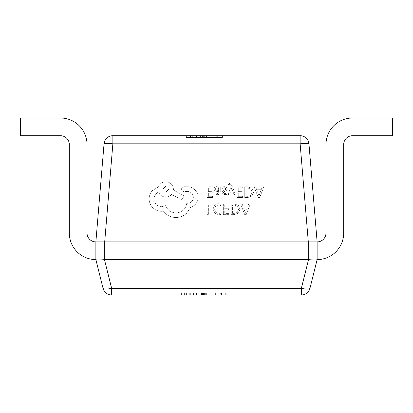 <?xml version="1.0" encoding="UTF-8"?>
<svg xmlns="http://www.w3.org/2000/svg" width="413" height="413" viewBox="0 0 413 413"><rect width="100%" height="100%" fill="white"/><g stroke="black" fill="none" stroke-linecap="round" stroke-linejoin="round"><path stroke-width="0.31" stroke-dasharray="2.06 1.55" d="M20.65 135.701L20.65 117.999L20.65 135.701L20.65 117.999L20.65 135.701L20.65 117.999L60.474 117.999A26.551 26.551 0 0 1 87.024 144.55A26.551 26.551 0 0 0 60.474 117.999A26.551 26.551 0 0 1 87.024 144.55A26.551 26.551 0 0 0 60.474 117.999A26.551 26.551 0 0 1 87.024 144.55L87.024 233.051A8.849 8.849 0 0 0 95.873 241.899L95.873 259.601L95.873 241.899A8.849 8.849 0 0 1 87.024 233.051A8.849 8.849 0 0 0 95.873 241.899L95.873 259.601A26.551 26.551 0 0 1 69.327 233.051L69.327 144.55A8.849 8.849 0 0 0 60.474 135.701L20.65 135.701M69.327 144.55A8.849 8.849 0 0 0 60.474 135.701A8.849 8.849 0 0 1 69.327 144.55A8.849 8.849 0 0 0 60.474 135.701A8.849 8.849 0 0 1 69.327 144.55L69.327 233.051L69.327 144.55M95.873 259.601L95.873 241.899A8.849 8.849 0 0 1 87.024 233.051A8.849 8.849 0 0 0 95.873 241.899L95.873 259.601A26.551 26.551 0 0 1 69.327 233.051A26.551 26.551 0 0 0 95.873 259.601L95.873 241.899L95.873 259.601A26.551 26.551 0 0 1 69.327 233.051A26.551 26.551 0 0 0 95.873 259.601M352.526 135.701L392.35 135.701L392.35 117.999L392.35 135.701L392.35 117.999L392.35 135.701L352.526 135.701L392.35 135.701L352.526 135.701L392.35 135.701L392.35 117.999L352.526 117.999A26.551 26.551 0 0 0 325.976 144.55A26.551 26.551 0 0 1 352.526 117.999A26.551 26.551 0 0 0 325.976 144.55A26.551 26.551 0 0 1 352.526 117.999A26.551 26.551 0 0 0 325.976 144.55L325.976 233.051A8.849 8.849 0 0 1 317.127 241.899L317.127 259.601L317.127 241.899A8.849 8.849 0 0 0 325.976 233.051A8.849 8.849 0 0 1 317.127 241.899L317.127 259.601A26.551 26.551 0 0 0 343.673 233.051L343.673 144.55A8.849 8.849 0 0 1 352.526 135.701A8.849 8.849 0 0 0 343.673 144.55A8.849 8.849 0 0 1 352.526 135.701A8.849 8.849 0 0 0 343.673 144.55A8.849 8.849 0 0 1 352.526 135.701M317.127 241.899L317.127 259.601A26.551 26.551 0 0 0 343.673 233.051L343.673 144.55L343.673 233.051A26.551 26.551 0 0 1 317.127 259.601L317.127 241.899A8.849 8.849 0 0 0 325.976 233.051A8.849 8.849 0 0 1 317.127 241.899L317.127 259.601A26.551 26.551 0 0 0 343.673 233.051A26.551 26.551 0 0 1 317.127 259.601L317.127 241.899L308.95 143.817A8.849 0.733 -4.8 0 0 300.132 143.817L308.305 241.899L308.274 259.601L104.726 259.601L104.726 241.899L308.274 241.899M198.126 197.476C197.744 202.427 195.21 205.767 190.527 207.502L186.382 213.547C183.362 216.133 179.877 217.46 175.938 217.527C172.52 217.486 169.449 216.495 166.723 214.543L163.347 211.172L161.581 211.327C158.174 211.291 155.231 210.067 152.748 207.656C150.394 205.246 149.191 202.339 149.139 198.932C149.181 195.767 150.255 192.99 152.366 190.589L158.509 186.919C159.748 183.656 162.18 181.921 165.804 181.715C170.476 182.164 173.032 184.714 173.481 189.366L173.481 190.135L184.229 195.793L181.849 199.851L171.56 194.492C170.104 196.165 168.184 197.032 165.804 197.094C162.283 196.867 159.877 195.184 158.587 192.045C155.706 193.434 154.168 195.783 153.977 199.087C154.426 203.738 156.986 206.288 161.659 206.737L165.727 205.591C167.466 210.181 170.894 212.628 176.015 212.932C182.056 212.427 185.638 209.236 186.764 203.372L187.378 203.372C191.028 203.026 193.021 201.038 193.367 197.404C193.098 193.96 191.255 191.968 187.838 191.431L183.924 191.508C182.479 191.369 181.684 190.579 181.544 189.139C181.668 187.776 182.412 186.981 183.77 186.764L188.302 186.764C191.049 187.032 193.382 188.183 195.287 190.207C197.156 192.288 198.101 194.709 198.126 197.476C197.744 202.411 195.21 205.751 190.527 207.486L186.382 213.531C183.362 216.123 179.877 217.444 175.938 217.512C172.52 217.47 169.449 216.479 166.723 214.528L163.347 211.162L161.581 211.311C158.174 211.275 155.231 210.052 152.748 207.641C150.394 205.23 149.191 202.324 149.139 198.916C149.181 195.757 150.255 192.974 152.366 190.579L158.509 186.903C159.748 183.64 162.18 181.906 165.804 181.699C170.476 182.148 173.032 184.699 173.481 189.35L173.481 190.119L184.229 195.777L181.849 199.835L171.56 194.482C170.104 196.149 168.184 197.016 165.804 197.078C162.283 196.851 159.877 195.168 158.587 192.03C155.706 193.418 154.168 195.767 153.977 199.071C154.426 203.723 156.986 206.278 161.659 206.722L165.727 205.576C167.466 210.165 170.894 212.612 176.015 212.922C182.056 212.411 185.638 209.221 186.764 203.356L187.378 203.356C191.028 203.01 193.021 201.023 193.367 197.388C193.098 193.945 191.255 191.952 187.838 191.42L183.924 191.493C182.479 191.353 181.684 190.563 181.544 189.123C181.668 187.76 182.412 186.97 183.77 186.753L188.302 186.753C191.049 187.017 193.382 188.168 195.287 190.197C197.156 192.272 198.101 194.699 198.126 197.466L198.126 197.476M247.697 186.805L251.894 188.313L253.52 192.324L251.894 196.139L247.81 197.564L244.728 197.564L244.728 186.805L247.697 186.79L251.894 188.297L253.52 192.308L251.894 196.123L247.81 197.548L244.728 197.548L244.728 186.79L247.697 186.79M224.331 187.724L222.106 188.462L222.106 187.074L224.197 186.619L226.443 187.234L227.315 188.896L226.861 190.166L223.805 191.823L223.51 192.535L223.918 193.284L224.987 193.573L226.944 193.016L226.944 194.327L225.116 194.668L222.979 194.053L222.111 192.417L222.499 191.198L225.581 189.495L225.926 188.762L224.331 187.709L222.106 188.462L222.106 187.058L224.197 186.609L226.443 187.218L227.315 188.896M217.486 194.668L214.827 193.95L214.827 192.639L217.357 193.573L218.921 191.689L216.634 191.369C214.93 191.131 214.073 190.295 214.073 188.86L214.739 187.228L216.52 186.619L218.885 187.992L218.921 186.805L220.274 186.805L220.274 191.751C220.274 193.697 219.344 194.668 217.486 194.668L214.827 193.934L214.827 192.628L217.357 193.558L218.921 191.673L216.634 191.353C214.93 191.121 214.073 190.285 214.073 188.844L214.739 187.213L216.52 186.609L218.885 187.977L218.921 186.79L220.274 186.79L220.274 191.735C220.274 193.682 219.344 194.652 217.486 194.652M234.176 203.877L238.368 205.385L239.994 209.396L238.368 213.211L234.285 214.636L231.203 214.636L231.203 203.877L234.176 203.877L238.368 205.369L239.994 209.381L238.368 213.196L234.285 214.621L231.203 214.621L231.203 203.862L234.176 203.877M221.192 204.306L221.192 205.653L218.405 204.915L215.632 206.051L214.574 209.123L215.705 212.354L218.647 213.552L221.192 212.912L221.192 214.378L218.637 214.806L214.667 213.222L213.108 209.04L214.497 205.147L218.203 203.681L221.192 204.321L221.192 205.653L218.405 204.931L215.632 206.066L214.574 209.138L215.705 212.37L218.647 213.567L221.192 212.927L221.192 214.378L218.637 214.822L214.667 213.237L213.108 209.055L214.497 205.163L218.203 203.697L221.192 204.321M95.873 241.899L104.05 143.817A8.849 0.733 4.8 0 1 112.868 143.817L104.726 241.899M212.669 205.101L208.369 205.101L208.369 214.636L206.97 214.636L206.97 203.877L212.669 203.877L212.669 205.101L208.369 205.101M229.163 205.101L224.749 205.101L224.749 208.725L228.611 208.725L228.611 209.954L224.749 209.954L224.749 213.402L228.921 213.402L228.921 214.636L223.356 214.636L223.356 203.877L229.163 203.877L229.163 205.101L224.749 205.101M246.2 214.636L244.708 214.636L240.598 203.877L242.137 203.877L243.174 206.82L247.671 206.82L248.771 203.877L250.314 203.877L246.2 214.636L244.708 214.621L240.598 203.862L242.137 203.862L243.174 206.805L247.671 206.805L248.771 203.862L250.314 203.862L246.2 214.636M208.369 191.637L212.23 191.637L212.23 192.881L208.369 192.866L208.369 196.314L212.535 196.314L212.535 197.548L206.97 197.548L206.97 186.79L212.783 186.79L212.783 188.013L208.369 188.029L208.369 191.653L212.23 191.653L212.23 192.881L208.369 192.881L208.369 196.325L212.535 196.325L212.535 197.564L206.97 197.564L206.97 186.805L212.783 186.805L212.783 188.029L208.369 188.013L208.369 191.653M234.021 194.487L231.75 188.08L229.53 194.487L228.017 194.487L231.043 186.821L230.449 185.422L229.065 184.337L228.296 184.492L228.296 183.295L229.169 183.181L231.92 185.644L235.42 194.487L234.021 194.487L231.75 188.065L231.548 188.71M238.275 191.637L242.137 191.637L242.137 192.881L238.275 192.866L238.275 196.314L242.441 196.314L242.441 197.548L236.881 197.548L236.881 186.79L242.689 186.79L242.689 188.013L238.275 188.029L238.275 191.653L242.137 191.653L242.137 192.881L238.275 192.881L238.275 196.325L242.441 196.325L242.441 197.564L236.881 197.564L236.881 186.805L242.689 186.805L242.689 188.029L238.275 188.013L238.275 191.653M259.725 197.564L258.233 197.564L254.119 186.805L255.662 186.805L256.7 189.748L261.197 189.748L262.296 186.805L263.835 186.805L259.725 197.564L258.233 197.548L254.119 186.79L255.662 186.79L256.7 189.732L261.197 189.732L262.296 186.79L263.835 186.79L259.725 197.548M192.329 135.701L222.442 135.701L190.063 135.701L192.329 135.701L192.329 137.472L188.442 137.472L188.442 135.701M204.755 137.472L186.609 137.472L186.609 135.701L222.008 135.701L186.609 135.701L222.008 135.701L186.609 135.701L222.008 135.701L186.609 135.701L222.008 135.701L186.609 135.701L186.609 137.472L186.609 135.701L186.609 137.472L196.536 137.472L196.536 135.701L196.536 137.472L186.609 137.472L186.609 135.701L186.609 137.472L222.008 137.472L222.008 135.701L222.008 137.472L186.609 137.472L186.609 135.701L186.609 137.472L222.008 137.472L222.008 135.701L222.008 137.472L204.755 137.472L204.755 135.701M300.132 135.701L112.868 135.701A8.849 8.849 0 0 0 104.05 143.817A8.849 8.849 0 0 1 112.868 135.701L112.868 143.817L300.132 143.817L300.132 135.701A8.849 8.849 0 0 1 308.95 143.817A8.849 8.849 0 0 0 300.132 135.701M201.544 295.001L197.228 295.001L201.544 295.001L197.228 295.001L201.544 295.001L201.544 293.23L197.228 293.23L197.228 295.001L197.228 293.23L201.544 293.23L201.544 295.001L201.544 293.23L197.228 293.23L197.228 295.001L197.228 293.23L201.544 293.23L201.544 295.001M220.299 293.23L181.581 293.23L226.907 293.23L226.907 295.001L181.581 295.001L226.907 295.001L181.581 295.001L226.907 295.001L181.581 295.001L226.907 295.001L181.581 295.001L226.907 295.001L226.907 293.23L225.152 293.23L225.152 295.001L225.152 293.23L220.299 293.23L220.299 295.001M104.726 259.601L104.463 259.617L111.634 288.295L111.634 295.001L301.366 295.001L301.366 288.295L111.634 288.295A8.849 2.086 -14 0 1 103.049 288.295L95.878 259.617L97.705 260.014M222.994 293.23L182.118 293.23L226.365 293.23L226.365 295.001L182.118 295.001L226.365 295.001L226.365 293.23L222.994 293.23L222.994 295.001M309.951 288.295L317.122 259.617C316.482 260.154 313.622 260.154 308.537 259.617L301.366 288.295A8.849 2.086 14 0 0 309.951 288.295A8.849 8.849 0 0 1 301.366 295.001A8.849 8.849 0 0 0 309.951 288.295M308.274 259.601L308.537 259.617M111.634 295.001A8.849 8.849 0 0 1 103.049 288.295A8.849 8.849 0 0 0 111.634 295.001M104.463 259.617L98.113 260.025M203.769 293.23L226.907 293.23L181.581 293.23L226.907 293.23L219.215 293.23L222.049 293.23L222.049 295.001L186.433 295.001L222.049 295.001L222.049 293.23L186.433 293.23L205.323 293.23L186.433 293.23L186.433 295.001L186.433 293.23L222.049 293.23L222.049 295.001L222.049 293.23L203.769 293.23L203.769 295.001M203.872 293.23L203.872 295.001L203.872 293.23M210.181 293.23L210.181 295.001M196.454 293.23L196.454 295.001M183.873 293.23L226.907 293.23L181.581 293.23L181.581 295.001L181.581 293.23L181.581 295.001L181.581 293.23L183.873 293.23L183.873 295.001M201.621 293.23L201.621 295.001M205.323 293.23L205.323 295.001M196.831 293.23L196.831 295.001M195.855 293.23L195.855 295.001M203.382 293.23L203.382 295.001M204.43 293.23L204.43 295.001M203.65 293.23L203.65 295.001M203.939 293.23L203.939 295.001M182.118 293.23L182.118 295.001L182.118 293.23M221.513 293.23L221.513 295.001L221.513 293.23M189.268 293.23L189.268 295.001M184.41 293.23L184.41 295.001M203.408 293.23L203.408 295.001M226.907 293.23L226.907 295.001L226.907 293.23M219.215 293.23L219.215 295.001L219.215 293.23M186.433 293.23L186.433 295.001L186.433 293.23M190.347 293.23L190.347 295.001M193.036 293.23L193.036 295.001M215.034 293.23L215.034 295.001M225.694 293.23L225.694 295.001M215.617 293.23L215.617 295.001M206.639 293.23L206.639 295.001M193.527 293.23L193.527 295.001M215.209 137.472L200.424 137.472L217.692 137.472L215.209 137.472L215.209 135.701L200.424 135.701L217.692 135.701L215.209 135.701L215.209 137.472M200.424 137.472L200.424 135.701L200.424 137.472M217.692 137.472L217.692 135.701L217.692 137.472M204.652 137.472L190.496 137.472L204.652 137.472L204.652 135.701L218.126 135.701L190.496 135.701L204.652 135.701M218.126 137.472L218.126 135.701L218.126 137.472L218.126 135.701L218.126 137.472L206.469 137.472L206.469 135.701L206.469 137.472L202.582 137.472L202.582 135.701L202.582 137.472L190.496 137.472L190.496 135.701L190.496 137.472L190.496 135.701L190.496 137.472L186.609 137.472L222.008 137.472L222.008 135.701L222.008 137.472L218.126 137.472M188.442 137.472L186.175 137.472L186.175 135.701M186.175 137.472L203.64 137.472L203.64 135.701M203.64 137.472L222.442 137.472L222.442 135.701M222.442 137.472L221.038 137.472L221.038 135.701M221.038 137.472L216.288 137.472L216.288 135.701M216.288 137.472L218.554 137.472L218.554 135.701M218.554 137.472L203.929 137.472L203.929 135.701M203.929 137.472L190.063 137.472L190.063 135.701M190.063 137.472L192.329 137.472M190.496 137.472L190.496 135.701L190.496 137.472L186.609 137.472L186.609 135.701L186.609 137.472L222.008 137.472L222.008 135.701L222.008 137.472L190.496 137.472M208.369 205.091L208.369 214.636L206.97 214.636L206.97 203.862L212.669 203.862L212.669 205.091M224.749 205.091L224.749 208.725L228.611 208.71L228.611 209.943L224.749 209.943L224.749 213.402L228.921 213.387L228.921 214.636L223.356 214.636L223.356 203.862L229.163 203.862L229.163 205.091M232.596 213.387L232.596 205.091L234.166 205.091L237.377 206.211L238.533 209.339L237.346 212.375L234.228 213.387L232.596 213.402L232.596 205.101L234.166 205.101L237.377 206.226L238.533 209.355L237.346 212.385L234.228 213.402L232.596 213.402M243.618 208.023L247.242 208.023L245.441 213.247L243.618 208.023L247.242 208.033L245.441 213.263L243.618 208.033M215.808 189.928L215.447 188.958L215.839 188.06L216.871 187.714L218.343 188.338L218.921 189.908L218.921 190.646L215.808 189.944L215.447 188.973L215.839 188.075L216.871 187.729L218.343 188.354L218.921 190.661L215.808 189.944M227.315 188.88L226.861 190.15L225.116 191.162M225.116 191.147L223.805 191.808L223.51 192.535M223.51 192.52L223.918 193.284M223.918 193.269L224.987 193.558L226.944 193.016M226.944 193L226.944 194.327L225.116 194.652L222.979 194.038L222.111 192.401L222.499 191.183L224.161 190.181M224.161 190.166L225.581 189.479L225.926 188.762M225.926 188.746L224.331 187.709M231.548 188.7L229.53 194.477L228.017 194.477L231.043 186.805L230.449 185.406L229.065 184.322L228.296 184.477L228.296 183.279L229.169 183.166L231.92 185.628L235.42 194.477L234.021 194.477M246.122 196.314L246.122 188.013L247.692 188.013L250.903 189.139L252.054 192.267L250.872 195.303L247.754 196.314L246.122 196.325L246.122 188.029L247.692 188.029L250.903 189.154L252.054 192.282L250.872 195.313L247.754 196.325L246.122 196.325M257.139 190.945L260.763 190.945L258.966 196.175L257.139 190.945L260.763 190.961L258.966 196.19L257.139 190.961M165.727 186.294L168.721 189.278L165.727 192.262L162.732 189.278L165.727 186.294L168.721 189.288L165.727 192.277L162.732 189.288L165.727 186.304M202.478 293.23L202.478 295.001"/><path stroke-width="0.62" d="M95.873 241.899L95.873 259.601A26.551 26.551 0 0 1 69.327 233.051L69.327 144.55A8.849 8.849 0 0 0 60.474 135.701L20.65 135.701L20.65 117.999L60.474 117.999A26.551 26.551 0 0 1 87.024 144.55L87.024 233.051A8.849 8.849 0 0 0 95.873 241.899L104.05 143.817A8.849 0.733 4.8 0 1 112.868 143.817L104.696 241.899L95.873 241.899L104.726 241.899L104.726 259.601L308.274 259.601L308.274 241.899L104.726 241.899M392.35 135.701L392.35 117.999L352.526 117.999A26.551 26.551 0 0 0 325.976 144.55L325.976 233.051A8.849 8.849 0 0 1 317.127 241.899L317.127 259.601A26.551 26.551 0 0 0 343.673 233.051L343.673 144.55A8.849 8.849 0 0 1 352.526 135.701L392.35 135.701M104.05 143.817A8.849 8.849 0 0 1 112.868 135.701L300.132 135.701A8.849 8.849 0 0 1 308.95 143.817L317.127 241.899L308.274 241.899M301.366 295.001L111.634 295.001A8.849 8.849 0 0 1 103.049 288.295L95.878 259.617C96.518 260.154 99.378 260.154 104.463 259.617L111.634 288.295L301.366 288.295A8.849 2.086 14 0 0 309.951 288.295A8.849 8.849 0 0 1 301.366 295.001L301.366 288.295L308.537 259.617L308.274 259.601M104.726 259.601L104.463 259.617M308.537 259.617C313.622 260.154 316.482 260.154 317.122 259.617L309.951 288.295M103.049 288.295A8.849 2.086 -14 0 0 111.634 288.295L111.634 295.001M300.132 135.701L300.132 143.817L308.305 241.899L317.127 241.899M112.868 135.701L112.868 143.817L300.132 143.817A8.849 0.733 -4.8 0 1 308.95 143.817M98.113 260.025L97.705 260.014"/></g></svg>
